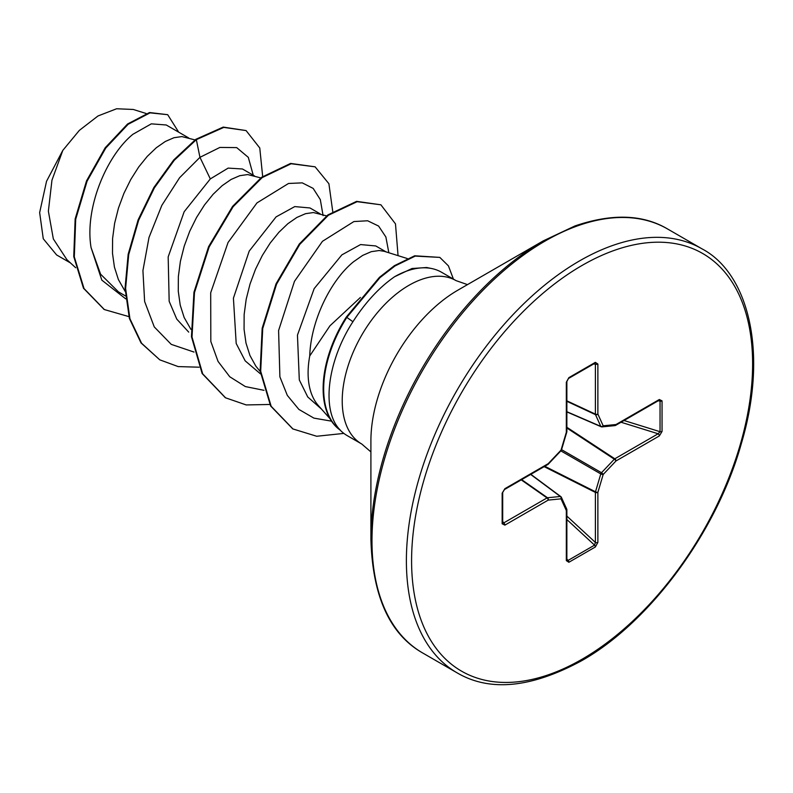 <?xml version="1.0" encoding="UTF-8"?>
<svg xmlns="http://www.w3.org/2000/svg" width="793" height="793" viewBox="0 0 793 793"><rect width="100%" height="100%" fill="white"/><g stroke="black" fill="none" stroke-linecap="round" stroke-linejoin="round"><path stroke-width="1.19" d="M370.906 539.399L370.906 440.819A123.004 71.013 120 0 1 457.878 290.169L543.255 240.874A243.738 140.728 120 0 0 370.906 539.399C372.551 596.445 389.809 634.301 422.679 652.976L457.095 672.841C489.687 691.972 531.102 687.997 581.338 660.896C649.655 622.654 716.664 532.162 741.336 443.604C768.893 351.329 747.888 272.812 701.914 248.804A244.819 141.342 120 0 0 579.505 260.927A244.819 141.342 120 0 0 419.566 476.662A244.819 141.342 120 0 0 457.095 672.841M361.757 444.021L347.156 435.595A94.327 54.459 -60 0 1 340.019 429.975L340.296 430.133C321.125 411.25 327.152 361.231 352.925 321.73C365.434 302.341 379.242 287.393 394.349 276.906L394.676 276.688A94.327 54.459 -60 0 1 431.689 268.54A94.327 54.459 -60 0 1 441.483 272.217L456.074 280.643A94.327 54.459 120 0 0 408.92 285.321A94.327 54.459 120 0 0 347.294 368.438A94.327 54.459 120 0 0 361.757 444.021L370.906 451.921M360.409 297.454L329.957 325.794L309.736 355.958A84.217 48.621 120 0 0 318.33 405.52L330.057 418.763M188.675 137.932L166.243 124.987L151.314 123.847L132.966 134.245C107.035 155.16 84.395 207.677 91.066 247.585L100.592 274.19L118.454 291.883L125.433 295.908M195.009 139.915L181.865 136.584L173.954 137.724L165.321 141.471L156.32 147.736L147.31 156.34L138.676 167.026L130.776 179.486L123.936 193.314L118.464 208.073L114.618 223.329L112.586 238.564L112.497 253.324L114.43 267.132L118.385 279.552L125.165 291.408M254.454 175.907L242.47 168.988L228.156 168.106L210.314 178.911L184.164 211.741L168.175 256.902L169.167 301.3L176.76 319.103L188.714 332.118M260.788 177.9L247.644 174.559L239.744 175.699L231.11 179.446L222.099 185.711L213.089 194.315L204.455 205.01L196.555 217.46L189.715 231.288L184.254 246.058L180.398 261.303L178.366 276.549L178.276 291.299L180.219 305.107L184.164 317.527L190.944 329.382M320.233 213.892L309.984 207.964L294.768 206.586L276.093 216.886L249.2 251.103L233.42 298.188L236.195 343.488L245.176 360.855L260.491 373.89M326.567 215.874L313.423 212.544L305.523 213.684L296.889 217.431L287.879 223.685L278.878 232.299L270.235 242.985L262.334 255.445L255.505 269.263L250.033 284.033L246.187 299.278L244.145 314.524L244.066 329.283L245.999 343.082L249.954 355.512L255.852 366.168L260.203 371.491M386.022 251.867L375.763 245.949L360.557 244.571L341.882 254.86L314.167 288.612L297.454 335.142L299.298 379.897L307.763 396.986L321.522 409.119M407.295 258.538L384.308 251.331L379.213 250.519L371.302 251.659L362.669 255.405L353.668 261.67C331.514 279.305 310.856 319.688 309.736 355.958M70.458 262.939L56.62 254.949L43.258 238.752L39.65 212.593L46.539 181.28L62.806 150.392L79.359 130.369L98.015 115.956L116.63 108.76L133.264 109.464L146.15 113.498M62.806 150.392L51.951 180.219L48.373 211.186L53.349 238.961L66.88 259.638L75.682 267.737M210.314 178.911L199.955 157.331L219.879 147.429L236.701 147.607L248.318 157.371L253.245 175.203M125.681 298.832L101.821 280.137L91.066 247.585M194.017 352.062L171.238 344.36L154.278 326.934L144.623 301.499L142.928 270.601L149.015 237.424L161.831 205.367L179.585 177.741L199.955 157.331L196.337 139.657L223.765 127.405L246.088 130.577L259.767 147.974L262.671 176.512M128.872 316.605L104.369 309.557L84.038 288.553L74.304 256.892L75.702 219.274L87.061 181.21L105.756 148.053L128.119 124.303L150.065 112.854L167.69 114.688L178.693 132.163M195.782 139.34L173.746 159.928L153.872 187.495L138.131 219.839L128.159 254.315L125.066 288.107L129.388 318.459L141.025 342.923L159.789 359.844L141.58 343.24L129.943 318.776L125.611 288.424L128.704 254.632L138.676 220.157L154.417 187.812L174.291 160.245L196.337 139.657L195.782 139.34L223.22 127.088L246.088 130.577M104.091 309.399L83.483 288.236L73.749 256.575L75.147 218.957L86.516 180.893L105.201 147.736L127.574 123.986L149.52 112.537L167.69 114.688M426.644 267.519L412.003 268.51L394.676 276.688M323.078 215.617L320.313 199.598L313.166 188.397L302.262 182.866L288.523 183.47L256.962 202.919L228.047 242.499L210.7 292.756L210.819 341.456L218.045 361.41L229.762 376.764L245.374 386.578L264.019 390.325M388.838 252.749L385.884 236.998L378.598 226.064L367.635 220.771L353.896 221.554L322.464 241.31L294.461 281.356L278.591 330.522L279.889 376.834L287.324 395.4L298.872 409.406L313.899 418.119L331.533 421.162M159.789 359.844L178.167 366.584L199.043 367.199M332.753 211.572L328.897 183.718L315.108 166.827L291.14 163.745L262.126 177.622L233.112 206.725L209.144 246.97L194.483 292.597L192.005 337.025L202.701 373.85L225.569 397.818L246.207 404.936L269.798 404.47M398.056 255.643L395.479 223.864L380.888 204.802L357.147 201.68L328.401 215.24L299.804 244.363L276.588 284.122L262.721 328.53L260.689 371.243L271.166 406.294L292.954 428.963L316.714 436.259L343.865 433.404M453.418 279.106L448.422 265.863L439.818 257.398L415.225 256.099L394.944 265.992L379.986 277.629L346.838 317.398L346.293 317.081L379.441 277.322L394.399 265.675L414.68 255.782L439.818 257.398M315.108 166.827L290.595 163.427L261.581 177.305L232.567 206.408L208.599 246.653L193.938 292.28L191.46 336.708L202.146 373.533L225.291 397.66M380.888 204.802L356.602 201.363L327.856 214.923L299.258 244.046L276.043 283.805L262.176 328.213L260.144 370.926L270.621 405.976L292.686 428.805M662.046 400.861L662.046 431.461L659.33 435.942L615.992 460.961L603.186 474.492L597.872 492.354L597.872 542.392L595.355 546.982L568.849 562.287L566.331 560.601L566.331 510.563L561.018 498.837L548.201 500.105L504.873 525.125L502.157 523.776L502.157 493.177L504.873 488.696L548.201 463.677L561.018 450.146L566.331 432.284L566.331 382.246L568.849 377.656L595.355 362.351L597.872 364.037L597.872 414.075L603.186 425.801L615.992 424.533L659.33 399.513L662.046 400.861A1.834 1.061 180 0 1 660.044 401.089L658.953 400.356A1.834 1.061 -120 0 0 659.33 399.513M340.296 430.133A93.951 54.241 -60 0 1 346.838 317.398L352.925 321.73M340.138 430.103A93.951 54.241 -60 0 1 346.293 317.081M659.33 435.942A1.834 1.061 -120 0 0 658.14 433.771L660.044 431.699L660.044 401.089L658.22 400.782M566.866 411.914L601.153 426.743A1.834 1.834 0 0 0 602.065 426.882A1.834 1.388 -95.7 0 1 601.5 426.783A1.834 1.051 -66.6 0 1 601.153 426.743A1.834 1.051 -66.6 0 1 600.797 426.386A1.834 1.388 -24.3 0 0 603.186 425.801A1.834 1.388 -95.7 0 1 602.065 426.882L614.872 425.613A1.834 1.388 -95.7 0 0 615.992 424.533A1.834 1.061 -120 0 1 615.616 425.375A1.834 1.061 -120 0 1 615.328 425.464M566.866 411.706L600.797 426.386L595.493 414.65A1.834 0.981 -65 0 1 595.394 414.134L595.394 364.096L594.552 363.273A1.834 1.061 -120 0 0 594.978 363.194L594.978 363.194A1.834 1.061 -120 0 0 595.355 362.351M502.693 523.192L502.693 523.033A1.834 1.061 180 0 0 502.554 522.627L503.684 522.944L547.021 497.925L521.239 479.864M566.331 560.601A1.834 1.061 0 0 0 566.866 559.858L566.866 509.81A1.834 1.061 0 0 1 566.331 510.563A1.834 1.388 -24.3 0 0 566.698 509.056L561.394 497.33A1.834 1.388 -24.3 0 1 561.018 498.837A1.834 1.388 -95.7 0 0 560.324 496.487A1.834 1.051 -53.4 0 1 560.82 496.606A1.834 1.051 -53.4 0 1 561.028 496.884A1.834 1.388 -24.3 0 1 561.394 497.33A1.834 1.834 0 0 0 560.82 496.606L530.834 474.323M566.866 559.858L568.046 560.443L594.552 545.138L595.394 542.452L595.394 492.413A1.834 0.942 -63.3 0 1 595.493 491.789L600.797 473.927A1.834 0.912 -60 0 1 601.5 472.717L614.317 459.187L566.866 428.012M662.046 431.461A1.834 1.061 180 0 1 660.044 431.699L624.041 420.518M566.866 427.288L614.813 458.79A1.834 1.061 -120 0 1 615.992 460.961A1.834 0.575 -136.6 0 0 614.317 459.187A1.834 0.942 -56.7 0 1 614.813 458.79L658.14 433.771L621.048 422.243M560.859 450.87L600.797 473.927A1.834 0.575 -163.4 0 0 603.186 474.492A1.834 0.575 -136.6 0 0 601.5 472.717L561.563 449.651M566.866 401.308L595.493 414.65A1.834 1.388 -24.3 0 0 597.872 414.075A1.834 1.061 0 0 1 595.394 414.134L566.866 400.842M544.147 466.641L595.394 492.413A1.834 1.061 180 0 0 597.872 492.354A1.834 0.575 -163.4 0 1 595.493 491.789L544.771 466.274M593.551 364.017L595.394 364.096A1.834 1.061 0 0 0 597.872 364.037M597.872 542.392A1.834 1.061 180 0 1 595.394 542.452L566.866 516.084M595.117 363.115L568.462 378.499A1.834 1.061 -120 0 0 568.849 377.656M595.355 546.982A1.834 1.061 -120 0 0 594.552 545.138L566.866 519.544M568.462 378.499L566.866 381.492A1.834 1.061 180 0 1 566.866 381.502A1.834 1.061 180 0 1 566.331 382.246M568.849 562.287A1.834 1.061 -120 0 0 568.046 560.443L566.866 559.006M566.767 431.888A1.834 0.575 -163.4 0 1 566.787 432.056A1.834 0.575 -163.4 0 1 566.331 432.284A1.834 1.061 180 0 0 566.866 431.541L566.866 381.502M561.484 449.918A1.834 0.575 -163.4 0 1 561.018 450.146A1.834 0.575 -136.6 0 1 561.057 450.662A1.834 1.834 0 0 0 561.484 449.918L566.787 432.056A1.834 1.834 0 0 0 566.866 431.541M548.072 464.252A1.834 0.575 -136.6 0 0 548.241 464.192A1.834 0.575 -136.6 0 0 548.201 463.677A1.834 1.061 -120 0 1 547.824 464.52A1.834 1.834 0 0 0 548.241 464.192L561.057 450.662M521.645 479.626L547.517 497.756A1.834 0.981 -55 0 0 547.021 497.925A1.834 1.061 -120 0 1 548.201 500.105A1.834 1.388 -95.7 0 0 547.517 497.756L560.324 496.487L530.656 474.432M547.824 464.52L504.487 489.539A1.834 1.061 -120 0 0 504.873 488.696M504.487 489.539L502.693 492.423A1.834 1.061 180 0 1 502.157 493.177M504.873 525.125A1.834 1.061 -120 0 0 503.684 522.944L502.693 521.388M502.693 492.423L502.693 523.033A1.834 1.061 180 0 1 502.157 523.776M582.102 265.427A241.141 139.231 120 0 0 411.587 560.77A241.141 139.231 120 0 0 582.102 659.211A241.141 139.231 120 0 0 752.616 363.878A241.141 139.231 120 0 0 582.102 265.427M457.888 290.159L543.255 240.874L575.014 225.926C611.968 213.347 642.796 214.348 667.498 228.929A244.819 141.342 120 0 0 545.088 241.062A244.819 141.342 120 0 0 385.16 456.798A244.819 141.342 120 0 0 422.679 652.976M566.698 509.056A1.834 1.834 0 0 1 566.866 509.81A1.834 1.061 0 0 0 566.797 509.532M467.493 284.618L456.074 280.643M104.369 309.557L103.824 309.25M426.644 267.509L431.689 268.54M225.024 397.501L225.569 397.818M292.409 428.646L292.954 428.963M667.498 228.929L701.914 248.804M658.953 400.356L615.616 425.375A1.834 1.834 0 0 1 614.872 425.613"/></g></svg>
